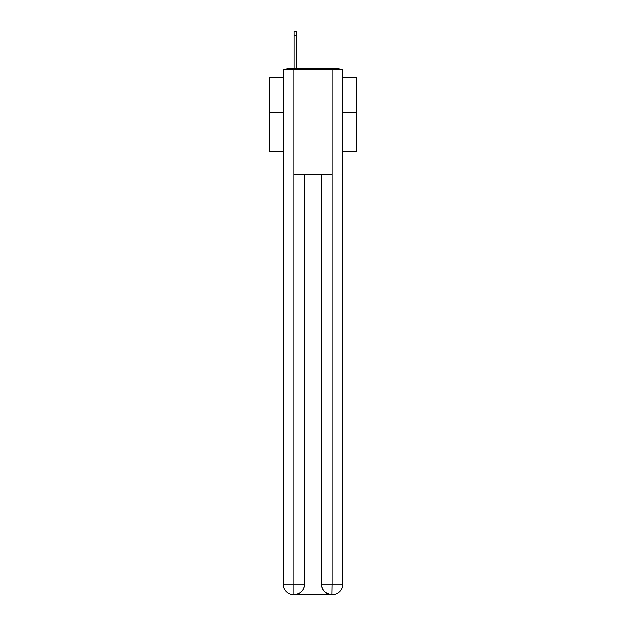 <?xml version="1.0" encoding="UTF-8"?>
<svg xmlns="http://www.w3.org/2000/svg" width="626" height="626" viewBox="0 0 626 626"><rect width="100%" height="100%" fill="white"/><g stroke="black" fill="none" stroke-linecap="round" stroke-linejoin="round"><path stroke-width="0.94" d="M342.766 151.406L356.773 151.406L356.773 77.522L342.766 77.522M283.234 112.359L269.227 112.359L269.227 77.522L283.234 77.522M269.227 112.359L269.227 151.406L283.234 151.406M340.09 69.47A3.498 3.498 0 0 0 337.774 68.594L288.226 68.594A3.498 3.498 0 0 0 285.91 69.47M356.773 112.359L342.766 112.359M288.226 68.594L294.181 68.594L294.181 31.3L296.458 31.3L296.458 35.33L294.181 35.33M296.458 35.33L296.458 68.594L299.345 68.594M326.655 68.594L337.774 68.594M294.001 69.47L294.001 174.513L331.999 174.513L331.999 69.47L283.234 69.47L283.234 584.199A10.501 10.501 0 0 0 293.743 594.7L331.819 594.7A10.501 10.501 0 0 1 321.318 584.199L321.318 174.513L321.318 584.199C321.85 590.388 325.356 593.886 331.819 594.7L331.999 584.199L342.766 584.199A10.501 10.501 0 0 1 332.257 594.7L332.07 594.7M331.999 69.47L342.766 69.47L342.766 584.199M304.682 174.513L304.682 584.199A10.501 10.501 0 0 1 294.181 594.7C300.676 594.019 304.173 590.521 304.682 584.199L304.682 174.513M283.234 584.199A10.501 10.501 0 0 0 293.743 594.7A10.501 10.501 0 0 1 283.234 584.199L294.001 584.199L294.001 594.7M304.682 584.199L294.001 584.199L294.001 174.513M321.318 584.199L331.999 584.199L331.999 174.513"/></g></svg>

